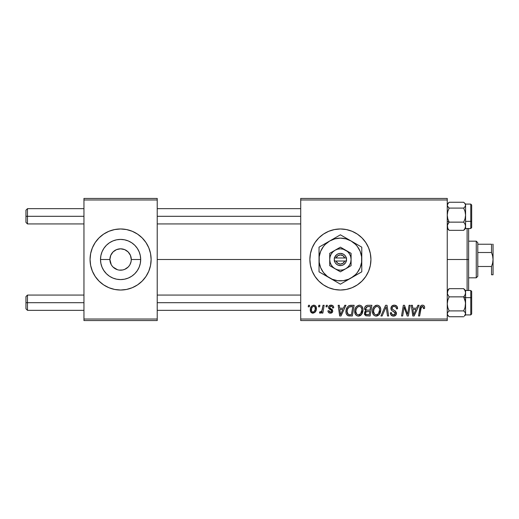<?xml version="1.0" encoding="UTF-8"?>
<svg xmlns="http://www.w3.org/2000/svg" width="519" height="519" viewBox="0 0 519 519"><rect width="100%" height="100%" fill="white"/><g stroke="black" fill="none" stroke-linecap="round" stroke-linejoin="round"><path stroke-width="0.78" d="M112.325 266.266L113.025 267.045M113.797 267.746L114.621 268.362M115.529 268.913L116.496 269.367M119.195 270.094L122.679 269.977L120.453 270.185M120.577 290.03A30.53 30.53 0 0 1 103.644 284.892A30.53 30.53 0 0 0 120.577 290.03A30.53 30.53 0 0 1 103.644 284.892L108.906 287.708L114.634 289.44L120.59 290.03A30.53 30.53 0 0 0 137.535 284.892A30.53 30.53 0 0 1 120.609 290.03L126.545 289.44L132.274 287.708L137.554 284.886L142.18 281.09L145.975 276.458L148.797 271.184L150.536 265.456L151.12 259.5A30.53 30.53 0 0 1 120.59 290.03A30.53 30.53 0 0 1 90.059 259.5A30.53 30.53 0 0 0 92.382 271.171A30.53 30.53 0 0 1 98.993 237.923A30.53 30.53 0 0 0 98.993 281.077A30.53 30.53 0 0 1 92.388 271.19A30.53 30.53 0 0 0 98.993 281.077M103.612 284.873A30.53 30.53 0 0 1 99.012 281.097A30.53 30.53 0 0 0 103.612 284.873A30.53 30.53 0 0 1 99.012 281.097L103.631 284.886M90.059 259.5A30.53 30.53 0 0 1 120.59 228.97A30.53 30.53 0 0 1 151.12 259.5L150.536 253.544L148.797 247.816L145.975 242.542L142.18 237.91L137.554 234.114L132.274 231.292L126.545 229.56L120.59 228.97L114.634 229.56L108.906 231.292L103.631 234.114A30.53 30.53 0 0 1 120.577 228.97A30.53 30.53 0 0 0 103.644 234.108L99.006 237.91A30.53 30.53 0 0 1 103.612 234.127A30.53 30.53 0 0 0 99.012 237.903L95.204 242.542L92.388 247.816L90.65 253.544L90.059 259.5L90.65 265.456L92.388 271.184L95.204 276.458L99.006 281.09M111.235 264.658L109.905 259.5A10.685 10.685 0 0 0 120.59 270.185A10.685 10.685 0 0 0 131.275 259.5L140.681 259.5A20.085 20.085 0 0 1 120.59 279.585A20.085 20.085 0 0 1 100.504 259.5L109.905 259.5L110.722 255.413L113.038 251.942L116.503 249.626L120.59 248.815L124.683 249.626L128.148 251.942L130.464 255.413L131.275 259.5A10.685 10.685 0 0 1 120.59 270.185A10.685 10.685 0 0 1 109.905 259.5A10.685 10.685 0 0 1 120.59 248.815A10.685 10.685 0 0 1 131.275 259.5L131.073 261.582L129.945 264.658M117.443 269.711L113.038 267.058L114.654 268.381M122.679 269.977L124.683 269.374L122.672 269.977M137.567 284.873A30.53 30.53 0 0 0 142.167 281.097A30.53 30.53 0 0 1 137.567 284.873A30.53 30.53 0 0 0 142.167 281.097M142.187 281.077A30.53 30.53 0 0 0 148.791 271.19A30.53 30.53 0 0 1 142.187 281.077A30.53 30.53 0 0 0 149.187 270.185A30.53 30.53 0 0 1 148.797 271.171M361.996 281.084A30.53 30.53 0 0 0 370.929 259.5A30.53 30.53 0 0 1 340.406 290.03A30.53 30.53 0 0 1 309.875 259.5A30.53 30.53 0 0 0 318.802 281.077M352.09 287.701A30.53 30.53 0 0 0 357.351 284.892L361.99 281.09L365.785 276.458L368.607 271.184L370.345 265.456L370.929 259.5L370.345 253.544L368.607 247.816L365.785 242.542L361.99 237.91L357.364 234.114L352.083 231.292L346.361 229.56L340.406 228.97L334.45 229.56L328.722 231.292L323.441 234.114L318.815 237.91L315.02 242.542L312.198 247.816L310.459 253.544L309.875 259.5L310.459 265.456L312.198 271.184L315.02 276.458L318.815 281.09A30.53 30.53 0 0 0 323.428 284.873M323.46 284.899A30.53 30.53 0 0 0 334.437 289.44M318.815 281.09L323.441 284.886L328.722 287.708L334.45 289.44A30.53 30.53 0 0 0 340.386 290.03L346.361 289.44A30.53 30.53 0 0 0 352.083 287.708L357.364 284.886M340.419 290.03A30.53 30.53 0 0 0 346.342 289.446M357.377 284.873A30.53 30.53 0 0 0 361.983 281.097M157.225 259.5L300.715 259.5L157.225 259.5M113.038 267.058L111.708 265.436M128.148 267.058L129.478 265.436L128.148 267.058L124.683 269.374M300.715 320.56L447.255 320.56L447.255 319.029L300.715 319.029L300.715 199.971L447.255 199.971L447.255 319.029L447.255 198.44L300.715 198.44L447.255 198.44L447.255 199.971L300.715 199.971L300.715 198.44L300.715 319.029L447.255 319.029L447.255 320.56L300.715 320.56L300.715 319.029L300.715 320.56M326.25 305.295L325.99 306.82L327.126 306.82L327.359 305.295L326.25 305.295L325.99 306.82L327.126 306.82L327.359 305.295L326.25 305.295M318.757 305.295L318.497 306.82L319.633 306.82L319.866 305.295L318.757 305.295L318.497 306.82L319.633 306.82L319.866 305.295L318.757 305.295M359.356 305.153L356.495 306.437L355.327 308.228L354.762 310.291L355.132 313.839L356.41 315.487L357.967 316.097L359.304 316.013L361.256 314.851L362.243 313.444L362.95 311.037L362.976 308.954L362.243 306.826L360.939 305.548L359.356 305.153C356.229 305.899 354.678 307.968 354.698 311.361C354.62 314.066 355.852 315.656 358.389 316.116L361.561 314.508L363.021 309.778C363.034 307.144 361.814 305.607 359.356 305.153M344.759 305.295L343.448 308.208L339.653 308.208L339.29 305.295L338.174 305.295L339.64 315.98L340.996 315.98L345.959 305.295L344.759 305.295L343.448 308.208L339.653 308.208L339.29 305.295L338.174 305.295L339.64 315.98L340.996 315.98L345.959 305.295L344.759 305.295M367.621 305.295L365.863 305.879L364.773 307.384L364.623 309.292L365.882 310.777L364.753 311.848L364.481 314.138L365.882 315.799L370.099 315.98L371.902 305.295L367.621 305.295C365.707 305.542 364.682 306.645 364.552 308.617L365.882 310.777L364.409 313.379L365.882 315.799L370.099 315.98L371.902 305.295L367.621 305.295M385.598 305.295L380.927 315.98L382.127 315.98L386.13 306.82L387.531 315.98L388.647 315.98L387.012 305.295L385.598 305.295L380.927 315.98L382.127 315.98L386.13 306.82L387.531 315.98L388.647 315.98L387.012 305.295L385.598 305.295M424.639 307.514L424.36 306.178L423.348 305.295L421.908 305.211L420.565 306.093L418.515 315.98L419.637 315.98L421.357 306.943L422.207 306.418L423.063 306.619L423.426 308.623L424.542 308.487L424.639 307.514C424.633 306.035 423.9 305.25 422.453 305.153C420.838 305.412 419.968 306.411 419.839 308.15L418.515 315.98L419.637 315.98L420.922 308.416L422.382 306.405L423.523 307.696L423.426 308.623L424.542 308.487L424.639 307.514M409.082 305.295L407.597 314.345L404.515 305.295L403.341 305.295L401.537 315.98L402.666 315.98L404.152 306.911L407.207 315.98L408.382 315.98L410.205 305.295L409.082 305.295L407.597 314.345L404.515 305.295L403.341 305.295L401.537 315.98L402.666 315.98L404.152 306.911L407.207 315.98L408.382 315.98L410.205 305.295L409.082 305.295M328.722 287.708L334.45 289.44L340.406 290.03M346.361 289.44L352.083 287.708M417.886 305.295L416.575 308.208L412.78 308.208L412.423 305.295L411.308 305.295L412.774 315.98L414.13 315.98L419.093 305.295L417.886 305.295L416.575 308.208L412.78 308.208L412.423 305.295L411.308 305.295L412.774 315.98L414.13 315.98L419.093 305.295L417.886 305.295M394.265 305.153L391.897 305.996L390.93 307.975L391.598 310.343L395.335 313.08L394.79 314.514L393.318 314.864L391.8 314.047L391.469 312.678L390.359 312.788L390.852 314.78L392.864 316.077L395.621 315.377L396.445 312.938L395.478 311.16L392.312 309.129L392.202 307.43L393.045 306.632L394.764 306.45L396.107 307.209L396.464 308.902L397.573 308.773L396.814 306.126L394.265 305.153C392.234 305.243 391.118 306.294 390.917 308.292C390.95 309.746 391.65 310.738 393.026 311.283L394.94 312.393L395.355 313.346L393.512 314.871C392.26 314.812 391.579 314.164 391.462 312.925L390.353 313.022C390.502 314.968 391.54 316 393.473 316.116C395.329 316.058 396.328 315.111 396.464 313.281L395.206 310.946L392.312 309.129L392.027 308.195C392.208 306.995 392.935 306.398 394.193 306.405L396.185 307.326L396.464 308.902L397.573 308.773C397.612 306.482 396.51 305.276 394.265 305.153M377.118 305.153L374.257 306.437L373.09 308.228L372.525 310.291L372.895 313.839L374.173 315.487L375.73 316.097L377.066 316.013L379.019 314.851L380.005 313.444L380.712 311.037L380.738 308.954L380.005 306.826L378.701 305.548L377.118 305.153C373.991 305.899 372.441 307.968 372.46 311.361C372.383 314.066 373.615 315.656 376.152 316.116L379.324 314.508L380.784 309.778C380.797 307.144 379.577 305.607 377.118 305.153M333.743 307.786L333.477 306.463L332.621 305.522L330.85 305.166L329.28 305.717L328.521 306.924L328.605 308.169L331.472 310.414L331.654 311.277L331.304 311.938L330.194 312.211L329.416 311.809L329.027 310.706L327.911 310.842L328.462 312.425L329.481 313.074L331.116 313.132L332.679 311.66L332.426 309.824L329.714 307.845L330.039 306.411L331.446 306.165L332.283 306.703L332.634 308.072L333.743 307.786C333.665 306.1 332.783 305.224 331.09 305.153C329.552 305.172 328.676 305.918 328.469 307.404L329.027 308.818L331.55 310.537L331.66 311.166L330.493 312.23L329.027 310.706L327.911 310.842C328.047 312.38 328.884 313.165 330.441 313.204C331.868 313.139 332.647 312.399 332.77 310.991L329.812 307.994L329.578 307.319L331.038 306.126C332.147 306.255 332.679 306.904 332.634 308.072L333.743 307.786M350.98 305.295L348.638 305.834L347.192 307.267L346.141 309.791L346.056 312.905L346.433 314.151L347.711 315.591L352.336 315.98L354.14 305.295L349.261 305.548C346.99 306.859 345.888 308.883 345.952 311.608C345.823 313.599 346.608 315.007 348.307 315.837L352.336 315.98L354.14 305.295L350.98 305.295M313.755 305.153L311.835 305.918L310.472 308.331L310.596 311.672L312.302 313.145L314.864 312.451L316.22 309.927L316.052 306.586L314.864 305.393L313.755 305.153C311.374 305.749 310.219 307.352 310.291 309.953C310.239 311.841 311.102 312.918 312.879 313.204C315.331 312.613 316.499 310.965 316.395 308.254C316.389 306.424 315.513 305.393 313.755 305.153M323.032 305.295L321.916 310.498L320.963 311.789L319.892 311.705L319.451 312.925L320.82 313.002L322.007 311.458L321.722 313.067L322.85 313.067L324.161 305.295L323.032 305.295L322.474 308.403C322.409 310.044 321.735 311.231 320.45 311.958L319.892 311.705L319.451 312.925L320.204 313.204L322.007 311.458L321.722 313.067L322.85 313.067L324.161 305.295L323.032 305.295M308.487 305.295L308.228 306.82L309.363 306.82L309.596 305.295L308.487 305.295L308.228 306.82L309.363 306.82L309.596 305.295L308.487 305.295M116.503 249.626L120.557 248.815M83.955 320.56L157.225 320.56L157.225 319.029L83.955 319.029L83.955 199.971L157.225 199.971L157.225 319.029L157.225 198.44L83.955 198.44L157.225 198.44L157.225 199.971L83.955 199.971L83.955 198.44L83.955 319.029L157.225 319.029L157.225 320.56L83.955 320.56L83.955 319.029L83.955 320.56M318.802 237.923A30.53 30.53 0 0 0 309.875 259.5A30.53 30.53 0 0 1 340.406 228.97A30.53 30.53 0 0 1 370.929 259.5A30.53 30.53 0 0 0 361.996 237.916M361.983 237.903A30.53 30.53 0 0 0 357.377 234.127M357.351 234.108A30.53 30.53 0 0 0 352.09 231.299M352.083 231.292A30.53 30.53 0 0 0 346.374 229.56M346.342 229.554A30.53 30.53 0 0 0 340.419 228.97M340.386 228.97A30.53 30.53 0 0 0 334.457 229.554L328.722 231.292M334.437 229.56A30.53 30.53 0 0 0 323.46 234.101M323.428 234.127A30.53 30.53 0 0 0 318.828 237.903M151.12 259.5A30.53 30.53 0 0 0 142.187 237.923A30.53 30.53 0 0 1 149.187 248.815A30.53 30.53 0 0 0 142.187 237.923M142.167 237.903A30.53 30.53 0 0 0 137.567 234.127A30.53 30.53 0 0 1 142.167 237.903A30.53 30.53 0 0 0 137.567 234.127M137.535 234.108A30.53 30.53 0 0 0 120.609 228.97A30.53 30.53 0 0 1 137.535 234.108A30.53 30.53 0 0 0 120.609 228.97M120.577 228.97A30.53 30.53 0 0 0 103.644 234.108M103.612 234.127A30.53 30.53 0 0 0 99.012 237.903M98.993 237.923A30.53 30.53 0 0 0 92.388 247.81M150.536 253.544L148.797 247.816M90.65 265.456L92.388 271.184M100.504 259.5L100.887 255.582L102.029 251.812L103.891 248.342L106.389 245.292L109.431 242.795L112.902 240.939L116.671 239.797L120.59 239.415L124.508 239.797L128.277 240.939L131.755 242.795L134.797 245.292L137.295 248.342L139.15 251.812L140.292 255.582L140.681 259.5L140.292 263.418L139.15 267.188L137.295 270.659L134.797 273.708L131.755 276.205L128.277 278.061L124.508 279.203L120.59 279.585L116.671 279.203L112.902 278.061L109.431 276.205L106.389 273.708L103.891 270.659L102.029 267.188L100.887 263.418L100.504 259.5A20.085 20.085 0 0 1 120.59 239.415A20.085 20.085 0 0 1 140.681 259.5L131.275 259.5A10.685 10.685 0 0 0 120.59 248.815A10.685 10.685 0 0 0 109.905 259.5L100.504 259.5M111.708 253.564L111.235 254.342M123.743 249.289L122.679 249.023M127.382 251.254L124.722 249.645M128.861 252.734L128.148 251.942M129.945 254.342L129.484 253.57M404.723 309.006L404.859 309.428M405.216 310.485L405.482 311.218M413.325 312.146L412.936 309.46L415.966 309.46L413.604 314.812L412.936 309.46L415.966 309.46L413.604 314.812L413.494 313.476M421.908 305.211L421.389 305.386M423.465 307.216L423.523 307.696M394.005 311.802L394.479 312.088M396.445 312.938L396.393 312.594M393.876 310.174L393.46 309.947M393.052 309.713L392.656 309.447M392.312 309.129L392.092 308.682M392.066 307.799L392.202 307.43M385.481 308.396L385.909 307.365M376.061 305.315L375.088 305.762M372.525 310.291L372.473 310.823M372.467 311.783L372.499 312.204M377.449 314.533L375.886 314.851L374.569 314.209L373.57 311.478C373.505 308.811 374.66 307.125 377.034 306.405C378.805 306.742 379.687 307.845 379.674 309.726L378.448 313.684L376.184 314.871C374.4 314.52 373.524 313.392 373.57 311.478L374.024 309L375.471 306.956L377.332 306.424L378.851 307.261L379.642 309.136L379.415 311.815L378.448 313.684L376.839 314.786M364.481 314.138L364.747 314.845M367.939 306.554L370.566 306.541L369.956 310.148L367.601 310.148C366.42 310.258 365.772 309.759 365.661 308.649L367.394 306.599L370.566 306.541L369.956 310.148L366.894 310.103L365.772 309.35L366.271 307.131L368.211 306.547M366.154 314.579L365.519 313.333L366.135 311.841L369.749 311.4L369.184 314.728L367.283 314.728C366.2 314.838 365.616 314.371 365.519 313.333L366.135 311.841L369.749 311.4L369.184 314.728L366.018 314.495M365.668 312.522L365.863 312.153M366.544 311.601L366.998 311.478M332.283 306.703L331.038 306.126M330.175 308.318L330.875 308.734M332.205 309.564L332.536 310.005M329.714 313.132L328.631 312.6M331.304 311.938L331.57 311.588M330.635 309.843L329.799 309.376M332.841 305.672L333.587 306.742M340.192 312.146L339.809 309.46L342.838 309.46L340.47 314.812L339.809 309.46L342.838 309.46L340.47 314.812L340.36 313.476M350.539 305.308L350.111 305.347M349.326 315.974L349.67 315.98M349.806 314.728L348.405 314.553L347.062 311.672C346.997 308.526 348.437 306.82 351.376 306.541L352.803 306.541L351.421 314.728L348.405 314.553L347.73 314.06L347.075 312.094L347.367 309.519L349.008 307.06L352.803 306.541L351.421 314.728L349.449 314.722M356.144 306.846L355.833 307.287M358.85 316.09L359.304 316.013M360.16 315.688L360.919 315.169M359.686 314.533L358.123 314.851L356.806 314.209L355.807 311.478C355.742 308.811 356.897 307.125 359.271 306.405C361.042 306.742 361.925 307.845 361.912 309.726L360.686 313.684L358.421 314.871C356.637 314.52 355.762 313.392 355.807 311.478L356.261 309L357.708 306.956L359.57 306.424L361.088 307.261L361.879 309.136L361.652 311.815L360.686 313.684L359.077 314.786M316.253 307.118L316.052 306.586M310.33 309.136L310.304 309.545M312.373 312.107L311.556 311.095L311.543 308.747L312.432 306.82L313.742 306.126C314.858 306.392 315.37 307.144 315.286 308.37C315.39 310.33 314.605 311.621 312.931 312.23C311.822 311.951 311.309 311.192 311.4 309.96C311.335 308.052 312.114 306.774 313.742 306.126L315.143 307.293L315.163 309.603L314.06 311.783L312.204 312.01M321.3 312.561L321.683 312.029M373.888 313.229L373.699 312.665M347.308 313.333L347.192 312.931M349.008 307.06L349.754 306.729M356.125 313.229L355.937 312.665M120.609 290.03A30.53 30.53 0 0 0 137.535 284.892M109.431 276.205L112.902 278.061L116.671 279.203L120.59 279.585L124.508 279.203L128.277 278.061L131.755 276.205M137.295 270.659L137.6 270.185M137.6 248.815L137.295 248.342M131.755 242.795L128.277 240.939L124.508 239.797L120.59 239.415L116.671 239.797L112.902 240.939L109.431 242.795M103.891 248.342L103.579 248.815M103.579 270.185L106.389 273.708M27.475 216.3L27.475 208.67L27.475 216.3L83.955 216.3L27.475 216.3L27.475 223.936L27.475 216.3L25.95 216.3L27.475 216.3M25.95 210.195L25.95 222.404L25.95 210.195L27.475 208.67L83.955 208.67M157.225 216.3L300.715 216.3L157.225 216.3M27.475 302.7L25.95 302.7L25.95 308.805L25.95 296.596L25.95 302.7L27.475 302.7L27.475 310.33L27.475 302.7L83.955 302.7L27.475 302.7L27.475 295.064L27.475 302.7M300.715 302.7L157.225 302.7L300.715 302.7M447.391 228.185L449.143 230.339L447.787 228.354L447.255 226.239L447.78 224.13L449.143 222.138L447.255 221.353L449.143 222.138L447.787 218.746L447.255 215.119L447.78 211.512L449.143 208.1L463.681 208.1L465.043 211.493L465.575 215.119L465.05 218.72L463.681 222.138L465.043 224.117L465.575 226.239L465.05 228.341L463.681 230.339L465.439 228.185M470.765 204.136L470.765 221.353A0.915 0.376 0 0 0 471.68 220.971L471.68 205.044M465.575 228.354L465.575 221.353L470.765 221.353L470.765 204.09L471.68 205.005L471.68 227.588L470.765 228.516L470.765 221.353L465.575 221.353L465.575 205.18L465.043 206.679L463.681 208.1L449.143 208.1L447.391 205.939L447.391 204.421L449.143 202.261L463.681 202.261L449.143 202.261L447.255 204.084M447.255 228.516L449.143 230.339L463.681 230.339L449.143 230.339L447.787 228.354L447.391 225.175L449.143 222.138L463.681 222.138L449.143 222.138L447.787 218.746L447.255 215.119L447.78 211.512L449.143 208.1L447.78 206.679L447.255 205.18L448.455 202.884M465.575 227.419L465.433 226.66L465.575 227.419M447.391 226.66L447.255 227.419L447.391 226.66M463.701 202.274L465.043 203.682L465.575 205.18L465.575 204.142M463.681 202.261L465.043 203.682L465.575 205.18L465.043 206.679L463.681 208.1L465.043 211.493L465.575 215.119L465.05 218.72L463.681 222.138L465.043 224.117L465.575 226.239L465.575 216.715M471.68 227.556L471.68 220.971A0.915 0.376 180 0 1 470.765 221.353L470.765 228.47M465.05 228.341L463.681 230.339L465.575 228.516L465.575 226.239L465.05 228.341M465.575 215.119L465.575 204.084L470.765 204.09M465.439 205.939L465.575 205.18L465.439 205.939M465.433 302.039L465.575 297.647L463.681 296.862L465.043 300.254L465.575 303.881L465.05 307.488L463.681 310.9L449.143 310.9L447.787 307.508L447.255 303.881L447.78 300.28L449.143 296.862L463.681 296.862L465.433 302.039M471.68 313.956L471.68 298.029A0.915 0.376 180 0 0 470.765 297.647L470.765 314.864M449.13 316.726L463.681 316.739L449.143 316.739L447.78 315.318L447.255 313.82L447.787 312.321L449.143 310.9L463.681 310.9L465.043 312.321L465.575 313.82L464.369 316.116L465.575 314.916L470.765 314.91L470.765 297.647L465.575 297.647L465.575 292.761L465.05 294.87L463.681 296.862L449.143 296.862L447.397 293.838L447.391 291.704L449.143 288.661L463.681 288.661L465.043 290.646L465.575 292.761L465.575 290.543M447.255 291.581L447.391 292.34L447.391 290.815L449.143 288.661L447.255 290.484M465.439 292.34L465.575 291.581L465.439 292.34M465.433 290.815L463.681 288.661L449.143 288.661L447.78 290.659L447.397 293.838L449.143 296.862L447.78 300.28L447.255 303.881L447.787 307.508L449.143 310.9L447.787 312.321L447.255 313.82L447.391 313.061L447.391 314.579L449.143 316.739M465.575 314.748L465.575 313.82L464.369 316.116M465.575 302.285L465.05 307.488L463.681 310.9L465.043 312.321L465.575 313.82L465.575 297.647L470.765 297.647L470.765 290.484L471.68 291.406L471.68 313.989L470.765 314.91M465.575 295.577L465.575 290.484L470.765 290.484M470.765 290.53L470.765 297.647A0.915 0.376 0 0 1 471.68 298.029L471.68 297.355M471.68 298.029L471.68 291.444M465.575 290.484L463.681 288.661L465.043 290.646L465.575 292.761L465.05 294.87L463.681 296.862L465.575 297.647M465.575 314.916L465.575 303.881M467.1 259.5L468.625 259.5L468.625 228.516L468.625 290.484L468.625 259.5L467.1 259.5L467.1 228.516L467.1 259.5L447.255 259.5L467.1 259.5L467.1 290.484L467.1 259.5M476.26 241.179L477.785 242.71L477.785 244.235L477.785 242.71L476.26 241.179L468.625 241.179L476.26 241.179L476.26 277.821L468.625 277.821L476.26 277.821L476.26 241.179M477.785 276.29L476.26 277.821L477.785 276.29L477.785 274.765L477.785 276.29M477.785 252.506L477.785 266.494L477.785 244.235L477.785 252.506L491.525 252.506L492.641 255.938L493.05 259.5L492.635 263.075L491.525 266.494L477.785 266.494L477.785 274.765L477.785 266.494L491.525 266.494L491.525 274.765L493.05 274.765L491.525 274.765L491.525 266.494L492.635 263.075L493.05 259.5L493.05 274.765L492.635 274.765L493.05 274.765L493.05 244.235L492.635 244.235L493.05 244.235L493.05 259.5L492.641 255.938L491.525 252.506L491.525 244.235L477.785 244.235L491.525 244.235L491.525 252.506L477.785 252.506M491.525 274.765L492.641 274.765M344.72 261.025L336.085 261.025L337.759 263.237L340.406 264.08L343.046 263.237L344.72 261.025A4.58 4.58 0 0 1 336.085 261.025L334.489 261.025A6.105 6.105 0 0 0 346.316 261.025L344.72 261.025L346.316 261.025L345.505 262.861L343.299 264.878L341.405 265.52L338.427 265.28L336.662 264.327L335.3 262.861L334.294 261.025L334.294 257.975L336.662 254.673L338.427 253.72L340.406 253.395L343.299 254.122L344.882 255.354L346.51 257.975L346.51 261.025L336.085 261.025M345.745 250.249L340.406 247.161L329.721 253.33L329.721 265.67L340.406 271.839L351.091 265.67L351.091 253.33L340.406 247.161L329.721 253.33L329.721 265.67L340.406 271.839L351.091 265.67L351.091 259.5A10.685 10.685 0 0 1 335.06 268.751A10.685 10.685 0 0 1 335.06 250.249A10.685 10.685 0 0 1 351.091 259.5L351.091 253.33L343.169 249.178L340.406 248.815L337.635 249.178L335.06 250.249L332.848 251.942L331.148 254.154L330.084 256.736L329.721 259.5L330.084 262.264L331.148 264.846L332.848 267.058L335.06 268.751L337.635 269.822L340.406 270.185L343.169 269.822L345.745 268.751L347.957 267.058L349.657 264.846L350.727 262.264L351.091 259.5L350.727 256.736L349.657 254.154L347.957 251.942L345.745 250.249M351.091 278.009L355.515 274.609L357.357 272.507L360.147 267.681L361.594 262.29L361.594 256.71L360.147 251.319L357.357 246.493L355.515 244.391L351.091 240.991L345.933 238.857L340.406 238.13L334.872 238.857L329.721 240.991L325.29 244.391L323.447 246.493L320.658 251.319L319.217 256.71L319.217 262.29L320.658 267.681L323.447 272.507L327.392 276.452L332.225 279.241L337.616 280.688L343.195 280.688L348.58 279.241L361.775 271.839L361.775 247.161L340.406 234.822L319.029 247.161L319.029 271.839L340.406 284.178L361.775 271.839L361.775 259.5A21.37 21.37 0 0 1 329.721 278.009L340.406 284.178L348.301 279.618M329.721 278.009A21.37 21.37 0 0 1 319.029 259.5L319.029 271.839L326.931 276.4M319.029 259.5A21.37 21.37 0 0 1 329.721 240.991L319.029 247.161L319.029 256.302M329.721 240.991A21.37 21.37 0 0 1 351.091 240.991L340.406 234.822L332.504 239.382M361.775 250.093L361.775 247.161L351.091 240.991A21.37 21.37 0 0 1 361.775 259.5L361.775 253.142M361.775 268.907L361.775 271.839M361.775 264.865L361.775 265.845M361.775 259.5L361.775 262.698M360.186 272.754L356.592 274.83M355.463 275.479L353.9 276.38M343.286 282.511L342.955 282.706M346.711 280.532L345.602 281.175M334.093 280.532L332.504 279.618M338.816 283.257L335.222 281.188M325.342 275.479L324.213 274.83M321.916 273.5L321.585 273.312M319.029 262.724L319.029 264.865M319.029 268.9L319.029 265.858M325.342 243.521L326.931 242.6M320.619 246.246L324.213 244.17M319.029 250.093L319.029 247.161M319.029 254.128L319.029 253.155M346.711 238.468L348.301 239.382M340.406 234.822L345.583 237.812M334.093 238.468L335.222 237.812M337.525 236.489L337.85 236.294M361.775 256.276L361.775 254.128M358.889 245.5L359.213 245.688M353.861 242.594L351.091 240.991M355.463 243.521L356.572 244.164M323.454 246.486L321.897 248.815M357.351 272.514L358.908 270.185M336.085 257.975L344.72 257.975L343.046 255.763L340.406 254.92L337.759 255.763L336.085 257.975A4.58 4.58 0 0 1 344.72 257.975L346.316 257.975A6.105 6.105 0 0 0 334.489 257.975L344.72 257.975M346.51 261.025L346.51 257.975L346.316 261.025M334.489 261.025L334.294 257.975L334.294 261.025M157.225 208.67L300.715 208.67M25.95 222.404L27.475 223.936L83.955 223.936M157.225 223.936L300.715 223.936M83.955 310.33L27.475 310.33L25.95 308.805M300.715 310.33L157.225 310.33M300.715 295.064L157.225 295.064M83.955 295.064L27.475 295.064L25.95 296.596M465.575 228.516L470.765 228.516M465.575 204.084L464.369 202.884M447.255 314.916L448.455 316.116"/></g></svg>
